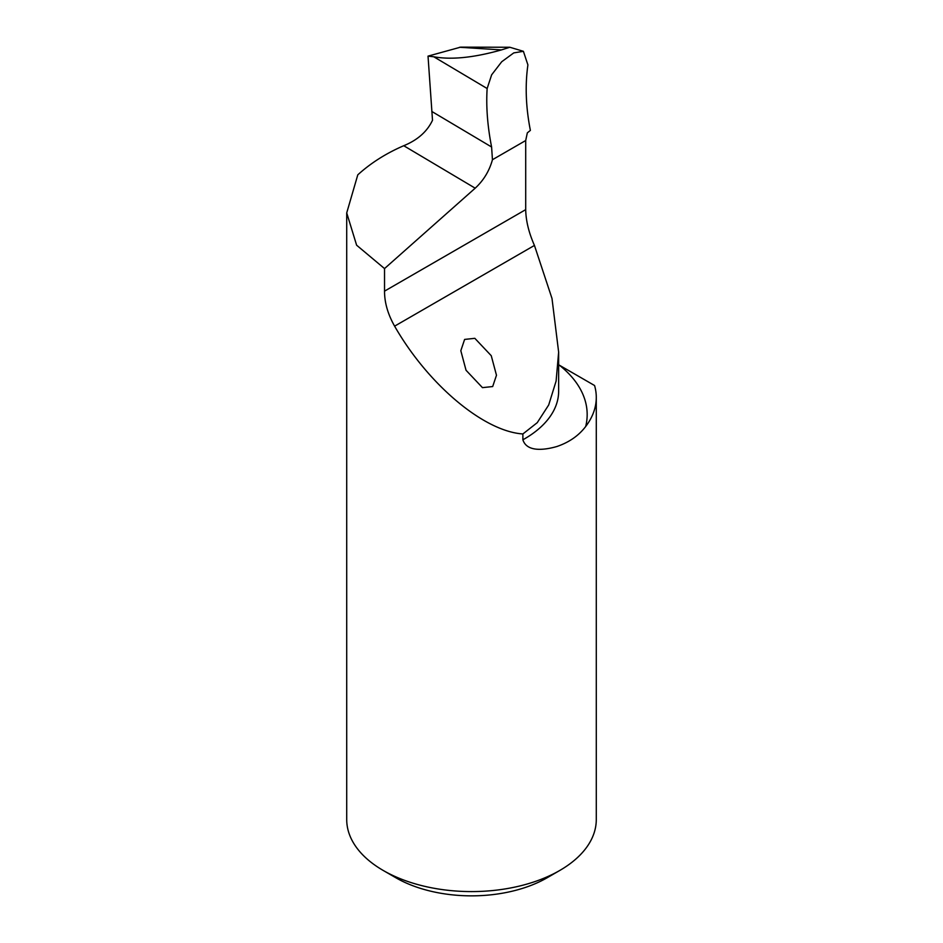 <?xml version="1.0" encoding="UTF-8"?>
<svg xmlns="http://www.w3.org/2000/svg" width="943" height="943" viewBox="0 0 943 943"><rect width="100%" height="100%" fill="white"/><g stroke="black" fill="none" stroke-linecap="round" stroke-linejoin="round"><path stroke-width="1.41" d="M491.256 355.711L496.478 375.255L492.682 386.547L482.462 387.644L466.042 370.269L460.821 350.725L464.616 339.421L474.836 338.325L491.256 355.711M403.745 145.717L475.189 188.187L384.532 268.578L356.619 245.204L346.718 212.906L357.786 174.844C370.788 163.033 386.111 153.32 403.745 145.717C417.572 140.071 427.155 131.596 432.507 120.268L428.028 56.132L433.756 56.769L487.142 88.524L491.645 74.827L501.723 61.743L513.758 52.902L523.4 51.311L527.903 64.914C525.003 85.4 525.829 107.231 530.379 130.393L527.326 132.869L525.699 140.531L525.699 209.641C525.923 220.874 528.846 232.803 534.445 245.428L551.997 298.459L558.645 352.14L558.645 391.239A116.767 67.413 180 0 1 522.882 439.792C527.125 453.123 546.575 449.493 556.948 446.499C569.183 442.302 578.754 435.631 585.686 426.495A145.293 83.88 0 0 0 559.399 365.212L594.573 385.522A124.782 72.045 180 0 1 596.282 397.427A124.782 72.045 180 0 1 585.686 426.495M475.189 188.187C483.582 180.443 489.334 170.954 492.446 159.721L491.598 147.002L431.8 111.451M596.282 397.427L596.282 819.538A124.782 72.045 180 0 1 559.741 870.483A124.782 72.045 180 0 1 383.259 870.483L383.259 870.483A124.782 72.045 180 0 1 346.718 819.538L346.718 212.906M384.532 268.578L384.532 291.139C384.508 302.573 387.868 314.243 394.61 326.16C428.039 384.544 483.783 431.387 522.882 433.957L522.882 439.792M523.412 51.311L509.833 47.256L501.44 49.908C473.81 57.7 451.249 59.987 433.756 56.769M558.645 364.776L559.399 365.212A28.526 18.836 -51.5 0 1 558.645 365.507M383.259 870.483L395.871 877.768A106.96 61.755 0 0 0 547.129 877.768L559.741 870.483M522.882 433.957L537.239 422.676L548.696 404.971L556.099 381.09L558.645 352.14M492.446 159.721L525.699 140.531M487.142 88.524C485.999 106.512 487.496 125.997 491.598 147.002M509.833 47.256L460.62 47.15L428.028 56.132M394.61 326.16L534.445 245.428M384.532 291.139L525.699 209.641M501.44 49.908L459.571 47.268"/></g></svg>
